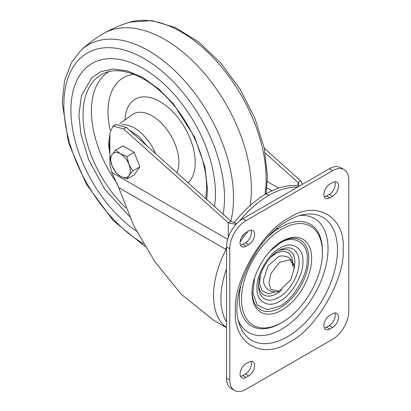 <?xml version="1.0" encoding="UTF-8"?>
<svg xmlns="http://www.w3.org/2000/svg" width="411" height="411" viewBox="0 0 411 411"><rect width="100%" height="100%" fill="white"/><g stroke="black" fill="none" stroke-linecap="round" stroke-linejoin="round"><path stroke-width="0.62" d="M226.512 249.76L118.712 187.611L111.73 172.373L227.663 239.305M297.656 187.077A89.218 51.514 120 0 0 268.82 195.348A89.218 51.514 120 0 0 239.279 221.21M268.82 195.348L266.112 193.787A89.218 51.514 120 0 0 234.198 222.592L230.951 221.21L228.244 222.772L123.583 128.946L113.051 126.074L109.881 133.082L109.881 164.313L111.73 172.373M299.008 186.296L298.032 185.736A89.218 51.514 120 0 0 266.112 193.787M265.244 153.092L298.032 182.479L298.705 184.107L298.032 185.736L298.032 182.479L300.739 180.917L302.527 184.107M136.544 231.213A102.211 59.014 60 0 1 70.995 106.423A102.211 59.014 60 0 1 143.192 68.493A102.211 59.014 60 0 1 214.537 206.497M236.443 223.887L234.198 222.592M235.95 224.421L228.244 222.772L228.244 237.471M123.583 128.946L126.285 127.384L115.753 124.512L114.525 125.504M126.285 127.384L230.951 221.21M300.739 180.917L264.288 148.243M226.512 327.69L213.663 320.272L181.374 294.343L154.937 261.807L133.883 225.973L118.712 187.611M226.512 248.542L226.05 249.569A72.68 41.963 -60 0 0 226.512 327.546M248.239 231.223A71.149 41.079 120 0 0 240.081 241.997M226.512 268.851A71.149 41.079 120 0 0 226.512 321.998M334.806 181.76A8.415 4.86 -60 0 1 329.298 194.418L326.596 195.98A8.415 4.86 -60 0 1 324.336 196.771M250.957 230.17A8.415 4.86 -60 0 1 245.449 242.829L242.742 244.391A8.415 4.86 -60 0 1 240.486 245.182M334.806 312.941A8.415 4.86 -60 0 1 329.298 325.599L326.596 327.161A8.415 4.86 -60 0 1 324.336 327.947M250.957 361.351A8.415 4.86 -60 0 1 245.449 374.01L242.742 375.572A8.415 4.86 -60 0 1 240.486 376.363M329.298 168.808L332.545 170.683A22.949 13.25 -60 0 1 344.022 169.543L340.776 167.673A22.949 13.25 120 0 0 329.298 168.808L242.742 218.78A22.949 13.25 120 0 0 226.512 246.888L226.512 378.069A22.949 13.25 120 0 0 231.27 388.575L234.517 390.45A22.949 13.25 -60 0 1 229.759 379.944L226.512 378.069M344.022 169.543A22.949 13.25 -60 0 1 348.775 180.049L348.775 311.23A22.949 13.25 -60 0 1 332.545 339.342L245.989 389.315A22.949 13.25 -60 0 1 234.517 390.45M332.545 196.294L329.843 197.855A8.415 4.86 -60 0 1 325.635 198.272A8.415 4.86 -60 0 1 324.341 191.526A8.415 4.86 -60 0 1 329.843 184.113L332.545 182.551A8.415 4.86 -60 0 1 336.753 182.135A8.415 4.86 -60 0 1 338.042 188.875A8.415 4.86 -60 0 1 332.545 196.294L329.298 194.418M248.696 230.961A8.415 4.86 -60 0 1 252.904 230.545A8.415 4.86 -60 0 1 254.193 237.286A8.415 4.86 -60 0 1 248.696 244.704L245.989 246.266A8.415 4.86 -60 0 1 241.781 246.682A8.415 4.86 -60 0 1 240.492 239.937A8.415 4.86 -60 0 1 245.989 232.523L248.696 230.961M329.843 329.031A8.415 4.86 -60 0 1 325.635 329.452A8.415 4.86 -60 0 1 324.341 322.707A8.415 4.86 -60 0 1 329.843 315.294L332.545 313.732A8.415 4.86 -60 0 1 336.753 313.31A8.415 4.86 -60 0 1 338.042 320.056A8.415 4.86 -60 0 1 332.545 327.475L329.843 329.031L326.596 327.161M245.989 363.704L248.696 362.142A8.415 4.86 -60 0 1 252.904 361.721A8.415 4.86 -60 0 1 254.193 368.467A8.415 4.86 -60 0 1 248.696 375.885L245.989 377.447A8.415 4.86 -60 0 1 241.781 377.863A8.415 4.86 -60 0 1 240.492 371.118A8.415 4.86 -60 0 1 245.989 363.704M289.267 342.219C262.495 360.355 233.063 343.365 235.385 311.106C233.063 281.53 262.49 230.556 289.267 217.779C316.044 199.638 345.471 216.628 343.154 248.886C345.471 278.463 316.044 329.437 289.267 342.219M226.512 246.888L229.759 248.763L229.759 379.944M332.545 170.683L245.989 220.656L242.742 218.78M229.759 248.763A22.949 13.25 -60 0 1 245.989 220.656M254.558 278.047L252.888 293.362L257.276 305.065L267.515 309.745L279.958 306.036C293.48 299.588 308.337 273.849 307.166 258.915C308.337 242.629 293.48 234.049 279.958 243.209L270.222 250.91M279.958 301.114C268.558 308.836 256.027 301.602 257.019 287.87C256.027 275.278 268.558 253.572 279.958 248.131C291.358 240.409 303.888 247.643 302.902 261.375C303.888 273.967 291.358 295.673 279.958 301.114M292.411 266.2L292.175 258.504L288.871 252.806L282.896 250.982L276.069 253.222L270.577 257.471M263.703 282.162L263.492 279.634L268.142 265.681L278.381 256.767C280.78 255.467 284.104 255.668 288.337 257.373C291.928 260.189 293.767 262.968 293.839 265.712L294.055 268.239L290.942 279.593L279.182 291.101L270.9 289.457L268.902 282.758L270.941 273.659L279.372 262.398L289.724 259.778L293.839 265.712M260.415 275.072L259.582 283.98L262.167 290.849L268.085 293.773L275.38 291.908M115.732 150.066L122.976 145.884L134.222 152.378L139.843 166.866L134.222 174.865L126.973 179.047L120.485 176.304L115.732 172.553L112.049 165.813A13.769 7.953 60 0 1 112.049 154.567A13.769 7.953 60 0 1 120.485 153.817A13.769 7.953 60 0 1 128.915 164.308A13.769 7.953 60 0 1 128.915 175.548A13.769 7.953 60 0 1 120.485 176.304A13.769 7.953 60 0 1 112.049 165.813L110.112 158.065L112.049 154.567L115.732 150.066L120.485 153.817L126.973 156.56L128.915 164.308L132.599 171.048L128.915 175.548L126.973 179.047M134.222 152.378L126.973 156.56M139.843 166.866L132.599 171.048M244.725 233.407A70.913 40.941 120 0 0 241.242 237.995M278.586 228.542L276.485 228.788M278.612 188.14L267.35 181.636M265.008 194.444A120.192 69.392 -120 0 0 266.143 179.098A120.192 69.392 -120 0 0 181.153 31.894A120.192 69.392 -120 0 0 129.763 22.199L151.731 20.55L175.24 27.47L198.775 42.05L220.871 63.109L240.019 89.105L254.835 118.106L264.232 147.986L267.463 176.617L266.03 193.833M250.14 205.541A122.38 70.656 -120 0 0 251.378 189.409A122.38 70.656 -120 0 0 164.842 39.523A122.38 70.656 -120 0 0 103.659 33.461A122.38 70.656 -120 0 0 103.649 33.466C95.393 38.233 87.79 43.895 80.844 50.44L71.663 62.164L64.573 80.561L62.225 102.277L68.524 142.884L86.382 184.277L113.174 220.579L145.14 246.564M230.782 221.056A120.192 69.392 -120 0 0 233.52 197.932A120.192 69.392 -120 0 0 175.646 71.514A120.192 69.392 -120 0 0 80.844 50.44M223.116 214.188A113.611 65.59 -120 0 0 224.514 197.758A113.611 65.59 -120 0 0 144.179 58.614A113.611 65.59 -120 0 0 63.849 104.995A113.611 65.59 -120 0 0 143.449 243.713M206.774 199.535L207.468 189.06L204.894 166.794L194.614 137.104L173.437 103.926L159.011 89.151L143.192 77.73L127.369 70.882L112.943 69.002L100.931 71.632L91.771 77.73L81.486 95.542L78.917 114.839L80.905 134.32L88.689 159.817L104.81 189.322L129.414 216.484M125.699 207.745A87.856 50.723 60 0 1 83.007 114.962A87.856 50.723 60 0 1 104.589 73.071C121.137 65.57 148.253 76.379 169.902 100.787C191.875 124.739 206.872 160.485 206.569 187.806L205.788 198.657M117.525 184.025A86.721 50.07 60 0 1 91.448 111.021A86.721 50.07 60 0 1 108.771 71.699M133.94 74.345A74.227 42.852 -120 0 0 108.026 111.648A74.227 42.852 -120 0 0 110.21 130.205M124.959 119.976A49.695 28.693 60 0 1 160.059 101.635A49.695 28.693 60 0 1 195.199 162.499A49.695 28.693 60 0 1 188.13 182.823M176.91 172.764A37.822 21.834 -120 0 0 178.903 162.211A37.822 21.834 -120 0 0 152.162 115.892A37.822 21.834 -120 0 0 132.116 114.756L119.622 123.875M155.589 153.652A35.618 20.565 -120 0 0 134.361 127.965A35.618 20.565 -120 0 0 122.01 124.569M109.881 150.847L109.357 144.893L109.881 139.54M129.229 130.02L138.774 136.329L146.809 145.782M266.883 187.776L272.031 190.75M287.258 336.835A71.036 41.013 -60 0 1 239.582 324.628C228.069 297.389 255.041 237.661 287.998 220.579C293.3 217.542 298.324 215.57 303.077 214.655A71.036 41.013 -60 0 1 336.845 259.459A71.036 41.013 -60 0 1 287.258 336.835M238.57 321.155A65.847 38.018 120 0 0 281.468 329.257A65.847 38.018 120 0 0 327.105 259.803A65.847 38.018 120 0 0 299.562 215.513M241.329 283.174A58.788 33.943 120 0 0 280.867 323.149A58.788 33.943 120 0 0 282.573 322.121L283.6 321.479A57.206 33.029 -60 0 1 281.946 322.476A57.206 33.029 -60 0 1 241.493 299.121A57.206 33.029 -60 0 1 281.946 229.061A57.206 33.029 -60 0 1 322.363 254.347L322.404 253.135A58.788 33.943 120 0 0 280.867 227.149A58.788 33.943 120 0 0 268.049 236.89M281.864 310.12A42.133 24.326 -60 0 1 252.071 292.647C251.475 275.689 266.641 249.42 281.627 241.457A42.133 24.326 -60 0 1 281.864 241.324A42.133 24.326 -60 0 1 311.651 258.519A42.133 24.326 -60 0 1 281.864 310.12M252.087 291.831A40.093 23.144 120 0 0 280.43 307.628A40.093 23.144 120 0 0 308.779 258.812A40.093 23.144 120 0 0 280.924 241.884M278.848 250.582L278.848 250.582A28.657 16.548 -60 0 1 299.116 262.285A28.657 16.548 -60 0 1 278.848 297.384A28.657 16.548 -60 0 1 258.586 285.681C258.144 273.88 268.409 256.099 278.848 250.582M258.617 284.407A25.621 14.791 120 0 0 276.701 293.66A25.621 14.791 120 0 0 281.941 289.745M294.045 268.779A25.621 14.791 120 0 0 294.821 262.285A25.621 14.791 120 0 0 277.764 251.244M245.449 374.01L248.696 375.885M242.742 375.572L245.989 377.447M329.298 325.599L332.545 327.475M248.696 244.704L245.449 242.829M242.742 244.391L245.989 246.266M329.843 197.855L326.596 195.98M226.512 247.417A15.299 8.837 -60 0 1 225.613 249.333M129.763 22.199C120.618 24.943 111.915 28.698 103.649 33.466M109.881 134.705L108.458 143.639L109.881 154.063M113.051 126.074L115.753 124.512M263.703 282.167C263.78 284.91 265.614 287.69 269.21 290.5C273.443 292.206 276.767 292.406 279.182 291.101M322.363 254.347C321.762 278.92 304.582 308.676 283.6 321.479"/></g></svg>
